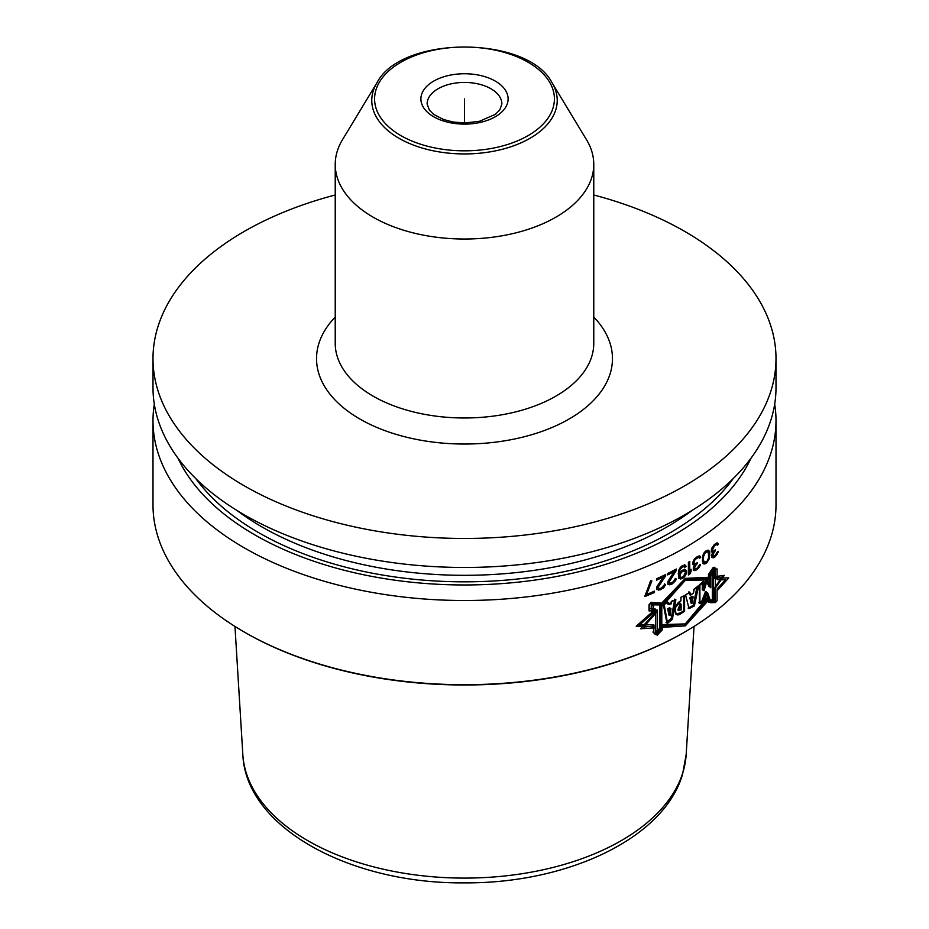 <?xml version="1.0" encoding="UTF-8"?>
<svg xmlns="http://www.w3.org/2000/svg" width="929" height="929" viewBox="0 0 929 929"><rect width="100%" height="100%" fill="white"/><g stroke="black" fill="none" stroke-linecap="round" stroke-linejoin="round"><path stroke-width="1.39" d="M593.77 164.387L593.77 343.347A129.27 74.634 0 0 1 591.808 356.318A129.27 74.634 180 0 1 453.236 417.702A129.27 74.634 180 0 1 335.23 343.347L335.23 164.387A129.27 74.634 180 0 0 453.236 238.73A129.27 74.634 180 0 0 591.808 177.346A129.27 74.634 0 0 0 593.77 164.387A129.27 74.634 0 0 0 586.547 139.768L552.047 82.751C527.672 35.163 401.328 35.163 376.953 82.751A92.737 53.534 0 0 0 373.179 91.1A92.737 53.534 180 0 0 448.393 153.122A92.737 53.534 180 0 0 555.821 109.692A92.737 53.534 0 0 0 552.047 82.751M376.953 82.751L342.453 139.768A129.27 74.634 0 0 0 337.192 151.427A129.27 74.634 180 0 0 335.23 164.387M152.995 358.617L152.995 387.625A311.505 179.843 180 0 0 437.35 566.783A311.505 179.843 180 0 0 771.267 418.851A311.505 179.843 0 0 0 776.005 387.625L776.005 358.617A311.505 179.843 0 0 1 771.267 389.843A311.505 179.843 180 0 1 437.35 537.775A311.505 179.843 180 0 1 152.995 358.617A311.505 179.843 180 0 1 157.733 327.38A311.505 179.843 0 0 1 335.23 194.985M776.005 358.617A311.505 179.843 0 0 0 593.77 194.985M750.969 458.264A296.688 171.296 180 0 1 464.5 584.968A296.688 171.296 180 0 1 178.031 458.264M684.766 632.022A311.505 179.843 180 0 1 244.234 632.022L245.117 632.533A310.251 179.123 180 0 0 683.883 632.533L684.766 632.022A311.505 179.843 180 0 0 771.267 536.091A311.505 179.843 0 0 0 776.005 504.853L776.005 420.663A311.505 179.843 0 0 1 771.267 451.889A311.505 179.843 180 0 1 437.35 599.82A311.505 179.843 180 0 1 152.995 420.663A311.505 179.843 180 0 1 154.319 404.138M776.005 420.663A311.505 179.843 0 0 0 774.681 404.138M662.551 627.342L685.288 625.856L661.669 626.703L661.669 629.014L655.421 634.577L653.551 632.707L653.551 626.68L636.179 626.204L653.772 610.667L649.023 610.922L649.023 604.756L651.055 602.34L661.715 603.118L685.288 578.372L662.551 604.047L653.331 603.931L651.763 606.207L651.763 612.072L655.932 611.479L655.932 613.059L643.658 627.04L655.723 625.786L655.723 633.624L657.198 635.262L662.551 629.607L662.551 625.252L685.288 623.916L661.436 624.613L661.425 628.968L655.456 634.263L653.807 632.51L653.807 624.671L639.791 624.811L654.039 611.956L654.039 610.388L649.278 610.643L649.278 604.767L651.078 602.631L660.867 603.072M661.425 603.385L661.425 605.255L685.288 580.346L710.186 579.87L710.186 575.272L715.365 568.943L717.083 568.943L717.083 579.696L725.468 579.812L717.083 588.974L717.083 600.726L715.365 602.561L710.29 602.677L708.653 598.195L685.288 623.916L707.352 597.452L708.804 601.818L713.228 601.318L714.691 599.344L714.691 587.604L721.682 577.617L713.809 577.803M661.425 603.885L684.406 579.835L708.711 579.022L708.711 574.412L713.228 567.7L714.691 567.573L714.691 578.326L721.682 577.617M709.245 586.907L706.11 579.406L703.183 590.287L703.183 581.252L699.386 584.84L699.386 603.2L702.614 601.829L706.423 591.97L709.245 600.912L713.217 600.448L713.217 568.722L709.245 574.587L709.245 586.907L705.843 580.381M690.41 595.152L689.829 592.249L685.59 594.885L689.051 608.634L694.381 605.963L698.573 586.187L694.102 589.474L693.429 593.201L690.479 595.199L689.887 592.284L685.59 594.885L689.004 608.611L694.172 605.836L698.144 585.932L693.893 589.369L693.255 593.097L690.41 595.152L689.527 594.641L688.946 591.738M684.592 611.317L684.592 595.512L680.899 597.289L680.899 600.808L675.139 607.961L676.08 614.301L681.108 613.43L684.592 611.317L684.592 595.512L680.934 597.301L680.934 600.831C673.13 604.152 673.06 619.748 681.143 613.442L684.592 611.317L683.721 610.817L683.721 595.942M668.369 604.349L668.148 602.34L663.19 603.734L666.859 622.906L672.05 619.062L675.673 599.635L671.272 601.353L670.912 603.536L668.369 604.349L667.486 603.838L667.266 601.829M660.6 628.828L655.735 633.137L655.735 609.122L651.241 609.238L651.241 603.606L660.6 604.21L660.6 628.828L659.718 628.318L659.718 604.164M670.517 608.321L668.648 609.087L669.646 615.404L670.517 608.321L669.635 607.81L667.765 608.576L668.764 614.893L669.646 615.404M681.131 604.256L681.131 609.935C677.357 610.307 677.357 608.414 681.131 604.256L678.693 610.446L681.108 609.923L681.108 604.245L680.225 603.734L677.81 609.947L678.693 610.446M691.826 603.478L692.988 596.778L692.105 596.267L689.899 597.788L690.944 602.967L691.826 603.478L690.77 598.288L692.988 596.778M707.132 551.617L705.065 553.08L703.613 556.262L703.404 559.92L704.449 562.44L707.132 561.093L708.548 557.888L708.548 552.755L706.237 551.106L707.735 551.721M680.365 577.42L679.889 574.703L681.758 572.032A311.505 179.843 0 0 0 683.384 571.114L684.766 571.138L685.451 572.357L683.384 576.526A311.505 179.843 0 0 1 681.758 577.443L679.018 576.352L679.482 573.123M244.234 632.022A311.505 179.843 180 0 1 152.995 504.853L152.995 420.663M710.186 578.117L685.288 578.372L708.513 577.281L708.513 574.412L713.228 567.422L714.877 567.271L714.877 576.642L724.306 575.353L714.691 589.044M660.786 626.181L685.288 625.856L707.608 598.996L708.653 602.108L713.228 601.609L714.877 599.368L714.877 589.149M712.961 552.174L711.765 554.694L711.765 557.4L713.356 557.818L714.726 557.028A311.505 179.843 0 0 0 715.121 556.726L718.012 552.534L717.234 552.081L715.318 555.228A311.505 179.843 0 0 1 714.529 555.832L712.566 555.716L714.529 551.501A311.505 179.843 0 0 0 715.318 550.897L712.764 550.967L712.369 550.189L714.331 545.973A311.505 179.843 0 0 0 715.504 545.056L716.863 544.533L717.443 545.149A311.505 179.843 0 0 0 718.396 544.371L717.827 543.221L715.702 543.558A311.505 179.843 180 0 1 714.146 544.777L711.37 549.863L711.568 551.872L712.961 552.174L711.08 551.872M714.529 550.421A311.505 179.843 0 0 0 715.318 549.817L715.318 550.897M717.246 552.07A311.505 179.843 0 0 0 718.21 551.292L718.012 552.534M708.955 550.56L706.098 550.723L703.195 554.648L702.359 560.907L703.822 563.961L706.098 563.438L708.955 559.49L709.768 553.219L708.316 550.189M694.625 568.966L693.313 567.375L693.313 570.058L694.195 570.592L696.587 569.872A311.505 179.843 0 0 0 697.017 569.593L700.245 565.587L699.374 565.087L697.238 568.107A311.505 179.843 0 0 1 696.378 568.664L694.195 568.432L696.378 564.333A311.505 179.843 0 0 0 697.238 563.775L697.238 562.695A311.505 179.843 0 0 1 696.378 563.253L695.066 563.81L693.975 562.881L694.625 560.303L696.158 558.793A311.505 179.843 0 0 0 697.458 557.946L698.956 557.505L699.595 558.166A311.505 179.843 180 0 0 700.663 557.458L700.025 556.262L697.667 556.459A311.505 179.843 180 0 1 695.937 557.574L692.871 562.486L693.092 564.518L694.625 564.902L692.651 564.542M699.386 565.064A311.505 179.843 0 0 0 700.454 564.356L700.245 565.587M693.313 567.352L694.625 564.902M689.759 574.145L691.095 571.428L691.095 569.268L689.759 571.974L689.759 561.43A311.505 179.843 180 0 1 688.401 562.231L688.401 574.958A311.505 179.843 180 0 0 689.759 574.145L688.877 573.634L690.212 570.929M686.136 566.551L685.219 565.192L682.92 565.424A311.505 179.843 0 0 1 681.991 565.947L679.656 568.339L678.251 573.437L678.96 578.198L681.991 578.674A311.505 179.843 0 0 0 683.152 578.012L685.451 575.608L686.589 572.508L685.451 569.651L683.152 569.895A311.505 179.843 0 0 1 681.991 570.557L679.424 573.332L679.889 570.104L681.758 567.433A311.505 179.843 0 0 0 683.152 566.655L684.998 567.213A311.505 179.843 0 0 0 686.136 566.551L684.348 564.681M675.871 580.126L672.271 583.911A311.505 179.843 0 0 1 671.295 584.411L667.87 584.248L667.87 581.542L674.442 571.416A311.505 179.843 0 0 1 667.626 574.9L667.626 573.553A311.505 179.843 0 0 0 676.347 569.047L676.347 570.406L669.101 582.018L669.588 583.122L671.539 582.936A311.505 179.843 0 0 0 672.515 582.437L674.918 579.557A311.505 179.843 0 0 0 676.115 578.918L675.871 580.126L674.988 579.626L675.232 578.407M665.141 585.595L661.378 589.288A311.505 179.843 0 0 1 660.368 589.764L656.791 589.509L656.791 586.803L663.643 576.851A311.505 179.843 0 0 1 656.536 580.16L656.536 578.802A311.505 179.843 0 0 0 665.64 574.528L665.64 575.875L658.08 587.302L658.591 588.429L660.624 588.289A311.505 179.843 0 0 0 661.634 587.813L664.142 584.991A311.505 179.843 0 0 0 665.396 584.387L665.141 585.595L664.258 585.084L664.514 583.876M646.584 594.49A311.505 179.843 180 0 0 654.469 591.099L654.469 592.447A311.505 179.843 0 0 1 644.97 596.511L650.288 581.554A311.505 179.843 180 0 0 651.868 580.88L646.584 594.49L645.69 593.979L650.974 580.37M639.791 624.811L638.885 624.288L653.145 611.247M652.913 626.309L652.913 624.694M655.456 634.263L654.631 633.787M654.573 633.752L652.913 631.999M708.711 579.022L707.828 577.339M684.406 579.835L707.828 578.512M654.039 611.956L653.145 611.445M684.406 625.345L706.725 598.485L707.608 598.996M714.691 587.651L716.422 585.2M721.612 577.583L722.936 575.574M636.725 625.751L653.551 626.68M703.183 590.287L702.301 589.776L702.301 582.1M698.503 602.689L701.732 601.318L705.541 591.459L706.423 591.97M708.351 600.389L712.334 599.937L712.334 570.058M688.134 608.1L693.289 605.336L696.959 586.954M675.662 613.999L680.225 612.919L683.721 610.817M665.977 622.395L671.168 618.551L674.791 599.124M655.735 631.848L659.718 628.318M650.346 608.727L655.735 609.122M713.217 600.448L712.334 599.937M702.614 601.829L701.732 601.318M694.172 605.836L693.289 605.336M672.05 619.062L671.168 618.551M668.648 609.087L667.765 608.576M690.77 598.288L689.899 597.788M706.098 552.081L705.216 551.571L706.237 551.106M705.065 553.08L704.333 552.65M704.182 552.569L705.216 551.571M704.449 554.056L703.706 553.626M703.613 556.262L702.835 555.809M703.404 558.027L702.521 557.516L702.73 555.751M703.404 559.92L702.521 559.409L702.521 557.516M703.613 561.395L702.521 559.409M704.449 562.44L702.73 560.884M711.672 557.377L713.832 556.517A310.251 179.123 0 0 0 714.227 556.216L715.585 554.868M712.462 552.441L713.646 550.99A310.251 179.123 0 0 0 713.995 550.711M712.764 550.967L711.475 549.353M713.704 545.253A310.251 179.123 0 0 0 714.622 544.545L716.863 544.533M716.758 544.464A310.251 179.123 0 0 0 717.502 543.86L716.933 542.699M708.676 556.645L708.072 550.049M702.939 563.45L706.493 561.708M693.313 570.081L695.705 569.361A310.251 179.123 0 0 0 696.135 569.082L698.503 566.725M694.184 565.204L695.496 563.822A310.251 179.123 0 0 0 696.355 563.264L697.238 563.775M694.404 563.694L693.092 561.546M694.184 559.246L695.275 558.283A310.251 179.123 0 0 0 696.576 557.446L698.956 557.505A310.251 179.123 0 0 0 699.781 556.947L699.142 555.751M689.759 571.974L688.877 571.474L688.877 561.952M678.774 578.384L681.108 578.163A310.251 179.123 0 0 0 682.269 577.501L683.686 576.235M685.254 573.623L685.707 570.917L684.568 569.152M679.424 573.332L678.542 572.821L678.774 570.534L679.018 569.593L679.889 570.104M680.179 567.584L680.876 566.922A310.251 179.123 0 0 0 682.269 566.144L684.534 566.667M684.359 566.562A310.251 179.123 0 0 0 685.254 566.04M680.179 572.194L680.876 571.532A310.251 179.123 0 0 0 682.501 570.603L684.766 571.138M667.626 573.959A310.251 179.123 0 0 0 673.56 570.917L674.442 571.416M667.974 584.329L670.413 583.911A310.251 179.123 0 0 0 671.388 583.412L674.233 580.88M674.918 581.717L674.036 581.206L674.988 579.626M669.588 583.122L668.218 582.042L668.706 580.172L675.464 569.523M656.536 579.243A310.251 179.123 0 0 0 662.76 576.34L663.643 576.851M656.931 589.613L659.485 589.253A310.251 179.123 0 0 0 660.496 588.777L664.258 585.084M658.591 588.429L657.186 587.337L657.697 585.479L664.758 574.958M644.97 595.617A310.251 179.123 0 0 0 653.575 591.936L653.575 591.494M718.21 543.72L717.316 543.198M718.396 544.371L717.502 543.86M716.48 544.568L715.585 544.046M715.504 545.056L714.622 544.545M714.331 545.973L713.495 545.486M713.356 546.995L712.682 546.612M712.961 547.576L712.322 547.204M712.566 548.412L711.881 548.017M712.369 549.109L711.649 548.691M712.369 550.189L711.475 549.678M714.529 551.501L713.646 550.99M713.356 552.952L712.729 552.592M712.961 553.8L712.276 553.405M712.566 555.182L711.765 554.718M717.246 554.23L716.503 553.8M716.48 555.391L715.62 554.892M715.121 556.726L714.227 556.216M714.726 557.028L713.832 556.517M713.356 557.818L712.462 557.307M709.768 553.219L708.873 552.709M709.768 555.647L708.873 555.136M709.57 552.012L708.676 551.501M709.361 551.35L708.479 550.839M704.856 564.042L703.973 563.531M706.098 563.438L705.216 562.928M707.329 562.289L706.446 561.778M708.351 560.744L707.608 560.315M708.955 559.49L708.142 559.014M709.361 558.108L708.583 557.655M709.57 557.156L708.699 556.645M700.454 556.785L699.572 556.274M700.663 557.458L699.781 556.947M698.527 557.516L697.644 557.005M697.458 557.946L696.576 557.446M696.158 558.793L695.275 558.283M695.066 559.757L694.323 559.328M694.625 560.303L693.917 559.897M694.195 561.128L693.44 560.686M693.975 561.801L693.173 561.337M693.975 562.881L693.092 562.37M696.378 564.333L695.496 563.822M695.066 565.715L694.369 565.308M694.625 566.527L693.87 566.086M694.195 567.886L693.313 567.375M694.195 568.432L693.313 567.921M699.386 567.236L698.562 566.76M698.527 568.339L697.644 567.828M697.017 569.593L696.135 569.082M696.587 569.872L695.705 569.361M695.066 570.58L694.184 570.069M691.095 571.428L690.259 570.952M685.904 565.877L685.033 565.366M683.849 566.527L682.966 566.016M683.152 566.655L682.269 566.144M681.758 567.433L680.876 566.922M681.062 568.095L680.237 567.619M680.365 569.024L679.552 568.56M679.656 571.045L678.774 570.534M679.424 572.798L678.542 572.287M686.136 570.336L685.254 569.837M686.589 571.428L685.707 570.917M686.589 572.508L685.707 571.997M686.136 574.134L685.277 573.634M685.451 575.608L684.615 575.132M684.301 577.083L683.419 576.572M683.152 578.012L682.269 577.501M681.991 578.674L681.108 578.163M680.829 579.046L679.947 578.546M679.656 575.643L678.774 575.132M679.889 574.703L679.018 574.192M679.656 576.177L678.774 575.678M679.889 576.863L679.018 576.352M684.081 570.998L683.198 570.487M683.384 571.114L682.501 570.603M681.758 572.032L680.876 571.532M681.062 572.694L680.26 572.229M680.365 573.634L679.552 573.158M676.347 570.406L675.464 569.895M669.588 580.683L668.706 580.172M669.101 582.018L668.218 581.508M669.101 582.553L668.218 582.042M673.955 582.762L673.072 582.262M672.271 583.911L671.388 583.412M671.295 584.411L670.413 583.911M669.832 584.887L668.95 584.376M665.64 575.875L664.758 575.365M658.591 585.99L657.697 585.479M658.08 587.302L657.186 586.791M658.08 587.848L657.186 587.337M664.142 587.163L663.26 586.652M663.143 588.185L662.261 587.674M661.378 589.288L660.496 588.777M660.368 589.764L659.485 589.253M658.847 590.205L657.953 589.694M654.469 592.447L653.575 591.936M464.5 122.965L464.5 98.927L464.5 122.965M717.083 578.035L728.742 577.919L717.083 590.786M685.288 625.856L709.141 599.542M655.944 611.514L640.638 628.782L655.723 627.795M685.288 580.346L662.551 605.894L662.551 604.036M710.778 575.469L715.353 569.965L715.353 601.678L710.778 601.795L707.619 592.656L703.404 602.282L699.909 603.502L699.909 585.142L704.031 581.74L704.031 590.774L707.259 580.068L710.778 587.802L710.778 575.469M693.15 596.871L690.862 598.346L691.942 603.548L693.15 596.871M664.154 604.291L667.533 623.289L672.399 619.26L675.859 599.739L671.655 601.586L671.33 603.78L668.938 604.686L668.729 602.677L664.154 604.291M670.947 608.576L669.205 609.401L670.134 615.683L670.947 608.576M661.796 604.907L661.796 629.525L657.43 634.112L657.43 610.098L653.47 610.527L653.47 604.895L661.796 604.907M427.119 104.013A37.381 21.576 180 0 1 427.688 100.274A37.381 21.576 0 0 1 467.763 82.518A37.381 21.576 0 0 1 501.881 104.013L499.814 109.901L495.389 114.348L479.492 121.281L464.976 122.965L453.213 122.024L443.656 119.562L433.727 114.418L429.442 110.249L427.119 104.013M507.443 103.305A43.605 25.176 0 0 0 472.071 74.134A43.605 25.176 0 0 0 421.557 94.561A43.605 25.176 180 0 0 456.929 123.731A43.605 25.176 180 0 0 507.443 103.305M553.045 107.938A89.904 51.908 180 0 1 448.893 150.045A89.904 51.908 180 0 1 375.955 89.916A89.904 51.908 0 0 1 480.107 47.809A89.904 51.908 0 0 1 553.045 107.938M335.23 317.056A147.966 85.422 0 0 0 318.786 343.776A147.966 85.422 180 0 0 438.802 442.738A147.966 85.422 180 0 0 610.214 373.446A147.966 85.422 0 0 0 593.77 317.056M692.082 510.416A286.585 165.455 180 0 1 236.918 510.416M733.097 478.702A291.253 168.149 180 0 1 464.5 581.833A291.253 168.149 180 0 1 195.903 478.702M681.108 613.43L680.225 612.919M234.967 626.436L242.829 754.58A221.81 128.063 180 0 0 449.09 877.789A221.81 128.063 180 0 0 682.931 772.278A221.81 128.063 0 0 0 686.171 754.58L694.033 626.436M242.829 754.58C245.918 828.018 350.999 884.071 464.546 882.864C567.294 883.607 664.142 838.364 682.594 774.159L686.171 754.58"/></g></svg>

